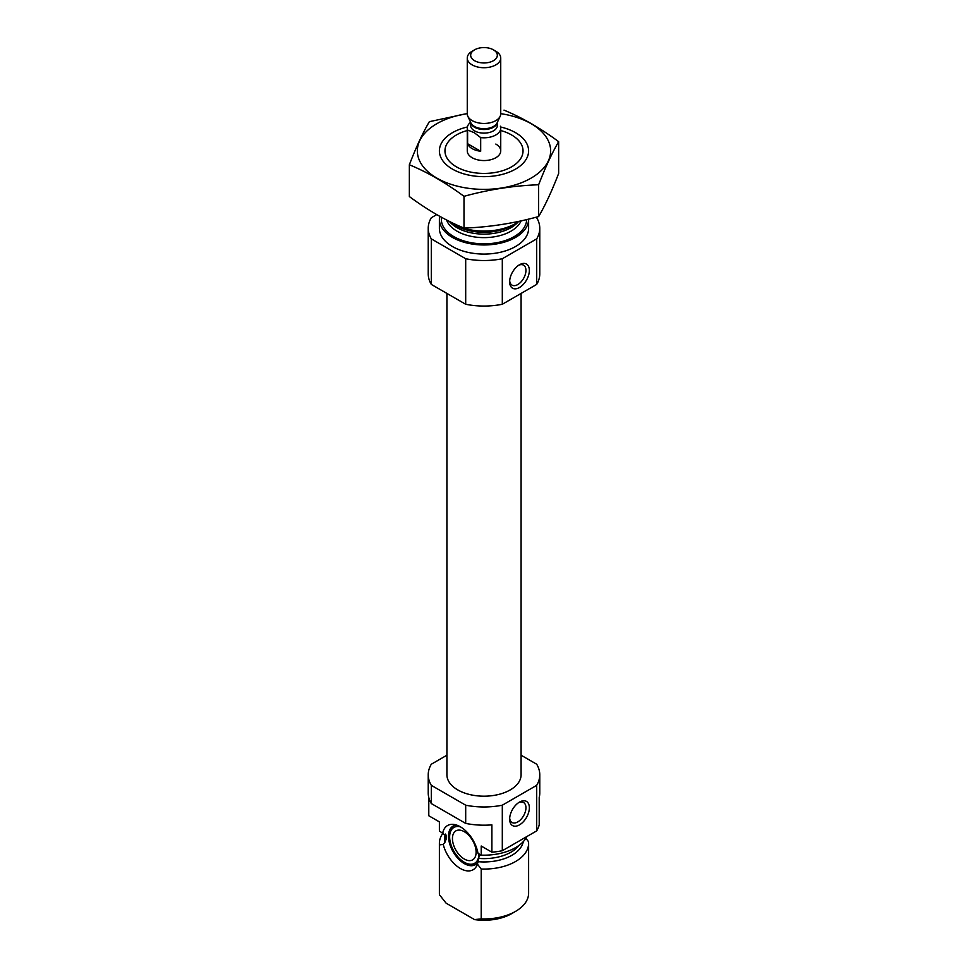 <?xml version="1.0" encoding="UTF-8"?>
<svg xmlns="http://www.w3.org/2000/svg" width="968" height="968" viewBox="0 0 968 968"><rect width="100%" height="100%" fill="white"/><g stroke="black" fill="none" stroke-linecap="round" stroke-linejoin="round"><path stroke-width="1.45" d="M509.676 280.768A11.531 6.655 120 0 0 512.024 285.124A11.531 6.655 120 0 0 523.555 278.469A11.531 6.655 120 0 0 523.555 265.159A11.531 6.655 120 0 0 518.594 265.305M428.788 797.547L428.788 815.758L439.472 821.929L439.472 831.04L446.079 835.735L446.091 839.329L444.893 842.402L443.223 844.386L439.472 844.919A44.613 25.761 180 0 1 439.387 843.31A44.613 25.761 180 0 1 443.114 833M446.018 835.142L446.079 835.735A38.2 22.058 180 0 1 445.921 834.827M442.703 832.988A25.531 14.738 -120 0 1 453.895 824.446A25.531 14.738 -120 0 1 477.974 853.34L481.205 855.131L481.205 846.02L491.889 852.191L491.889 824.869A55.769 32.198 180 0 1 465.693 823.405L431.317 803.561A55.769 32.198 180 0 1 428.231 792.986L428.231 774.775A55.769 32.198 180 0 1 431.317 764.212L446.913 755.209M525.914 838.264L528.528 841.7A44.613 25.761 180 0 1 528.613 843.31A44.613 25.761 180 0 1 481.205 869.022L477.454 864.146L479.378 854.962A38.2 22.058 180 0 0 481.072 855.059M521.087 755.209L536.683 764.212A55.769 32.198 180 0 1 539.769 774.775L539.769 792.986A55.769 32.198 180 0 1 539.212 797.547L539.212 824.869A55.769 32.198 180 0 1 536.683 830.883L502.307 850.727A55.769 32.198 180 0 1 491.889 852.191M539.769 774.775A55.769 32.198 180 0 1 536.683 785.338L502.307 805.195A55.769 32.198 180 0 1 465.693 805.195L465.693 823.405M465.693 805.195L431.317 785.338L431.317 803.561M536.683 785.338L536.683 830.883M502.307 805.195L502.307 850.727M431.317 785.338A55.769 32.198 180 0 1 428.231 774.775M439.472 831.04A44.613 25.761 180 0 1 439.387 829.419L439.387 821.88M526.882 836.546A44.613 25.761 180 0 1 481.205 855.131M439.472 844.919L439.472 894.783A44.613 25.761 180 0 1 439.387 893.174L439.387 843.31M481.205 869.022L481.205 918.886A44.613 25.761 180 0 0 515.545 911.396A44.613 25.761 180 0 0 528.613 893.174L528.613 843.31M439.472 894.783L446.115 903.18L474.562 919.6L481.205 918.886M515.545 911.396L511.612 913.671A39.047 22.542 180 0 1 474.562 919.6M521.087 293.425L521.087 774.775A37.086 21.417 180 0 1 484 796.192A37.086 21.417 180 0 1 446.913 774.775L446.913 293.425M500.734 130.535A39.047 22.542 180 0 1 511.6 134.963A39.047 22.542 180 0 1 511.612 134.963A39.047 22.542 180 0 1 511.6 166.835A39.047 22.542 180 0 1 456.4 166.835A39.047 22.542 180 0 1 456.388 134.963A39.047 22.542 180 0 1 467.266 130.535M495.834 144.063A16.734 9.656 180 0 1 500.734 150.899A16.734 9.656 180 0 1 484 160.555A16.734 9.656 180 0 1 467.266 150.899L467.266 128.127A16.734 9.656 180 0 1 470.617 122.331L470.617 125.392A13.383 7.732 180 0 0 474.538 130.862A13.383 7.732 180 0 0 489.118 132.531A13.383 7.732 180 0 0 497.383 125.392L497.383 122.307M518.957 221.321A44.613 25.761 180 0 1 515.545 223.535A44.613 25.761 180 0 1 452.455 223.535A44.613 25.761 180 0 1 448.668 221.055M528.613 219.107A44.613 25.761 180 0 1 528.613 219.204A44.613 25.761 180 0 1 484 244.964A44.613 25.761 180 0 1 439.387 219.204A44.613 25.761 180 0 1 439.666 216.287M528.613 219.204L528.613 228.315A44.613 25.761 180 0 1 484 254.076A44.613 25.761 180 0 1 439.387 228.315L439.387 219.204M535.885 217.28L536.683 217.739A55.769 32.198 180 0 1 539.769 228.315L539.769 273.847A55.769 32.198 180 0 1 536.683 284.423L502.307 304.267A55.769 32.198 180 0 1 465.693 304.267L465.693 258.734L431.317 238.878A55.769 32.198 180 0 1 428.231 228.315A55.769 32.198 180 0 1 431.317 217.739L436.725 214.618M465.693 304.267L431.317 284.423L431.317 238.878M431.317 284.423A55.769 32.198 180 0 1 428.231 273.847L428.231 228.315M539.769 228.315A55.769 32.198 180 0 1 536.683 238.878L502.307 258.734A55.769 32.198 180 0 1 465.693 258.734M536.683 284.423L536.683 238.878M509.64 281.821A13.939 8.046 120 0 0 519.489 287.508A13.939 8.046 120 0 0 529.351 270.435A13.939 8.046 120 0 0 519.489 264.748A13.939 8.046 120 0 0 509.64 281.821M502.307 304.267L502.307 258.734M509.64 819.17A13.939 8.046 120 0 0 519.489 824.869A13.939 8.046 120 0 0 529.351 807.796A13.939 8.046 120 0 0 519.489 802.097A13.939 8.046 120 0 0 509.64 819.17M443.223 844.386A25.531 14.738 -120 0 0 459.969 868.26A25.531 14.738 -120 0 0 477.2 864.811A25.531 14.738 -120 0 0 477.454 864.146M478.325 861.762A22.312 12.874 60 0 1 475.433 864.678A22.312 12.874 60 0 1 449.321 842.511A22.312 12.874 60 0 1 453.121 826.043A22.312 12.874 60 0 1 456.424 825.026M476.377 864.037A22.312 12.874 60 0 1 471.888 864.485L469.504 864.158A20.703 11.955 60 0 1 453.931 851.332A20.703 11.955 60 0 1 450.604 831.439A20.703 11.955 60 0 1 460.381 826.817M450.604 831.439L451.511 829.213A22.312 12.874 60 0 1 454.161 825.547M478.918 853.812A20.703 11.955 60 0 1 469.504 864.158M464.277 831.693A16.734 9.656 60 0 1 475.215 846.443A16.734 9.656 60 0 1 472.65 859.85A16.734 9.656 60 0 1 455.916 850.194A16.734 9.656 60 0 1 455.916 830.871A16.734 9.656 60 0 1 464.277 831.693M509.676 818.117A11.531 6.655 120 0 0 512.024 822.485A11.531 6.655 120 0 0 523.555 815.83A11.531 6.655 120 0 0 523.555 802.508A11.531 6.655 120 0 0 518.594 802.666M500.734 113.655A66.647 38.478 180 0 1 544.548 166.968A66.647 38.478 180 0 1 445.921 182.48A66.647 38.478 180 0 1 436.87 123.686A66.647 38.478 180 0 1 467.266 113.655M500.613 126.99A44.613 25.761 180 0 1 515.545 169.11A44.613 25.761 180 0 1 452.455 169.11A44.613 25.761 180 0 1 452.455 132.677A44.613 25.761 180 0 1 467.387 126.99M467.266 113.546L429.356 121.678C422.689 133.052 416.022 147.426 409.355 164.766C427.336 172.171 445.546 182.686 463.999 196.322C488.876 189.486 513.766 185.638 538.644 184.767C545.311 167.428 551.978 153.065 558.645 141.679C540.664 128.32 522.454 117.793 504.001 110.122M409.355 164.766L409.355 196.552C427.796 210.177 446.018 220.692 463.999 228.097L463.999 196.322M558.645 141.679L558.645 173.453C551.978 190.805 545.311 205.168 538.644 216.554C513.766 223.378 488.876 227.238 463.999 228.097M538.644 184.767L538.644 216.554M467.604 143.712A16.734 9.656 0 0 0 472.166 148.624A16.734 9.656 0 0 0 480.685 151.262L467.604 143.712L467.604 130.039A16.734 9.656 180 0 1 467.266 128.127M500.396 126.215A16.734 9.656 180 0 1 500.734 128.127A16.734 9.656 180 0 1 480.685 137.601L480.685 151.262M480.685 137.601L474.139 132.604L467.604 130.039M474.586 60.706A13.31 7.683 180 0 1 474.586 49.828A13.31 7.683 180 0 1 493.414 49.828A13.31 7.683 180 0 1 493.414 60.706A13.31 7.683 180 0 1 474.586 60.706M493.414 49.828L495.834 51.231A16.734 9.656 180 0 1 500.734 58.056A16.734 9.656 180 0 1 490.401 66.986A16.734 9.656 180 0 1 472.166 64.892A16.734 9.656 180 0 1 467.266 58.056A16.734 9.656 180 0 1 472.166 51.231L474.586 49.828M500.734 58.056L500.734 113.788A16.734 9.656 180 0 1 500.166 116.281A16.734 9.656 180 0 1 488.344 123.117A16.734 9.656 180 0 1 472.166 120.625A16.734 9.656 180 0 1 467.834 116.281A16.734 9.656 180 0 1 467.266 113.788L467.266 58.056M446.091 839.329A38.2 22.058 180 0 1 445.8 836.57L445.8 834.549M519.017 845.391A38.2 22.058 180 0 1 479.221 858.447M444.893 842.402A39.506 22.809 180 0 1 445.474 834.077M523.277 841.652A39.506 22.809 180 0 1 478.349 861.714M515.545 223.535L511.939 225.617A39.506 22.809 180 0 1 456.061 225.617L452.455 223.535M518.267 221.817A38.2 22.058 180 0 1 484 234.123A38.2 22.058 180 0 1 449.733 221.817M521.087 220.861A38.2 22.058 180 0 1 483.226 237.62A38.2 22.058 180 0 1 446.575 219.99M526.665 219.579A42.665 24.636 180 0 1 482.004 243.815A42.665 24.636 180 0 1 441.469 217.28M500.166 116.281L497.129 122.863A13.588 7.841 180 0 1 487.521 128.417A13.588 7.841 180 0 1 474.393 126.397A13.588 7.841 180 0 1 470.871 122.863L467.834 116.281M497.346 122.404A13.383 7.732 180 0 1 488.622 129.034A13.383 7.732 180 0 1 474.538 127.244A13.383 7.732 180 0 1 470.654 122.404M500.734 128.127L500.734 150.899"/></g></svg>
